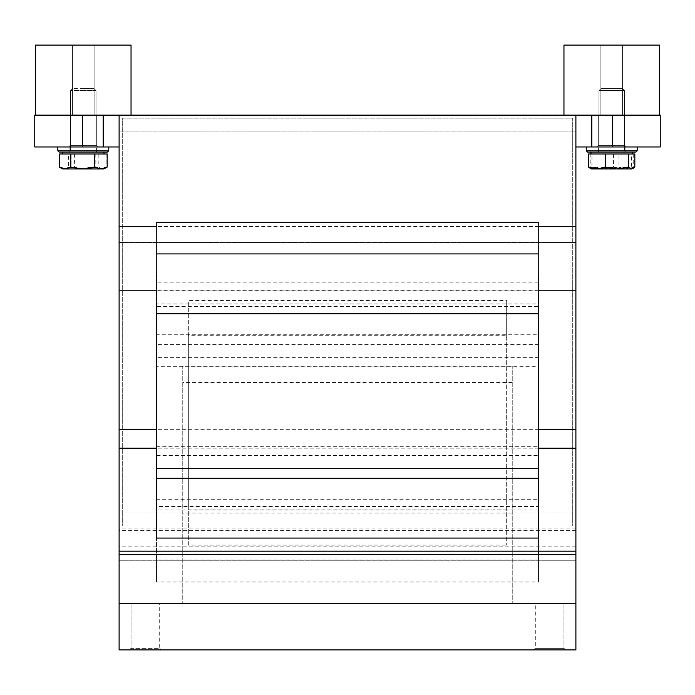<?xml version="1.0" encoding="UTF-8"?>
<svg xmlns="http://www.w3.org/2000/svg" width="695" height="695" viewBox="0 0 695 695"><rect width="100%" height="100%" fill="white"/><g stroke="black" fill="none" stroke-linecap="round" stroke-linejoin="round"><path stroke-width="0.52" stroke-dasharray="3.48 2.61" d="M102.148 152.057L59.101 152.057L102.148 152.057M93.712 152.057L69.926 152.057L93.712 152.057M72.871 146.966L96.666 146.966L72.871 146.966M103.138 150.789L57.824 150.789L103.138 150.789M103.138 146.966L57.824 146.966L103.138 146.966M88.056 45.105L72.471 45.105L88.056 45.105M88.056 115.135L72.471 115.135L88.056 115.135M62.272 45.105L131.042 45.105L62.272 45.105M62.272 115.135L131.042 115.135L62.272 115.135M533.717 649.895L565.548 649.895L533.717 649.895L565.548 649.895L533.717 649.895L565.548 649.895L533.717 649.895L535.306 648.305L549.632 648.305L535.306 648.305L533.717 649.895L535.306 648.305L563.958 648.305L565.548 649.895L563.958 648.305L549.632 648.305L563.958 648.305L565.548 649.895M549.632 603.416L563.958 603.416L549.632 603.416M161.283 649.895L129.452 649.895L161.283 649.895L129.452 649.895L161.283 649.895L129.452 649.895L161.283 649.895L159.694 648.305L131.042 648.305L129.452 649.895L131.042 648.305L159.694 648.305L161.283 649.895L159.694 648.305L131.042 648.305L129.452 649.895M660.25 115.135L575.894 115.135L575.894 603.416L119.106 603.416L575.894 603.416L575.894 530.528L575.894 649.895L119.106 649.895L119.106 115.135L119.106 146.966L119.106 115.135L119.106 146.966L119.106 115.135L103.19 115.135L131.042 115.135L35.549 115.135L103.19 115.135L103.19 146.966L119.106 146.966M145.368 603.416L131.042 603.416L145.368 603.416M563.958 603.416L563.958 648.305L563.958 603.416L563.958 648.305L535.306 648.305L549.632 648.305L535.306 648.305L535.306 603.416M131.042 603.416L131.042 648.305L131.042 603.416L131.042 648.305L159.694 648.305L159.694 603.416M575.894 530.528L119.106 530.528M575.894 603.416L119.106 603.416M538.764 429.658L156.783 429.658M575.894 546.852L119.106 546.852M538.764 448.171L156.783 448.171M512.232 603.416L182.768 603.416L182.768 366.178L182.768 603.416L512.232 603.416L512.232 366.178L512.232 603.416M512.232 366.178L182.768 366.178M512.232 513.014L182.768 513.014M512.232 382.511L182.768 382.511M634.83 153.969L618.055 153.969L618.055 167.087L626.438 168.928L634.83 167.087M618.055 153.969L591.019 153.969L606.492 153.969L594.937 153.969L594.937 167.087L606.492 168.928L618.055 167.087M631.451 153.969L620.687 153.969L631.451 153.969L631.451 167.087L620.687 168.928L632.398 168.928L591.758 168.928L594.937 167.087M626.438 152.057L591.019 152.057L626.438 152.057M594.937 153.969L588.587 153.969M590.246 168.485L600.054 168.928L590.185 167.087L591.071 168.928L591.958 167.087L602.721 168.928L613.485 167.087L623.354 168.928L591.071 168.928M621.678 152.057L597.7 152.057L621.678 152.057M620.774 90.593L598.977 90.593L620.774 90.593M619.21 88.395L601.175 88.395L619.21 88.395M156.783 538.078L156.783 446.685L538.764 446.685L538.764 455.39L538.764 222.339M538.764 313.74L538.764 303.941L538.764 313.74M538.764 538.078L538.764 506.507L156.783 506.507M538.764 446.685L538.764 506.507M156.783 303.941L156.783 313.74L156.783 303.941L538.764 303.941M156.783 222.339L156.783 282.161L538.764 282.161M156.783 446.685L156.783 282.161M156.783 455.39L538.764 455.39M156.783 290.875L538.764 290.875M538.764 290.215L156.783 290.215M538.764 226.544L156.783 226.544M575.894 290.215L575.894 242.459L575.894 290.215M119.106 290.215L119.106 242.459L119.106 290.215M575.894 242.459L119.106 242.459L575.894 242.459M575.894 115.135L119.106 115.135M575.894 131.051L119.106 131.051L575.894 131.051M83.296 115.135L70.238 115.135L83.296 115.135M611.704 115.135L624.762 115.135L611.704 115.135M82.496 146.966L82.496 115.135L82.496 146.966L82.496 115.135L34.75 115.135L103.19 115.135L103.19 146.966L103.19 115.135L34.75 115.135L34.75 146.966L103.19 146.966M575.894 146.966L591.81 146.966L575.894 146.966L591.81 146.966L591.81 115.135L591.81 146.966L591.81 115.135L612.504 115.135L591.81 115.135M575.894 560.787L119.106 560.787L575.894 560.787M626.351 146.966L597.066 146.966L626.351 146.966L597.066 146.966L626.351 146.966L624.762 145.377L598.656 145.377L611.704 145.377L598.656 145.377L597.066 146.966L598.656 145.377L624.762 145.377L626.351 146.966M603.773 115.135L659.451 115.135L563.958 115.135L659.451 115.135L612.504 115.135L612.504 146.966L660.25 146.966L591.81 146.966M572.715 512.893L122.285 512.893L122.285 118.124L572.715 118.124L572.715 525.959L122.285 525.959L122.285 118.124L572.715 118.124L572.715 525.959M575.894 528.956L119.106 528.956M612.504 146.966L612.504 115.135L612.504 146.966L660.25 146.966M506.664 509.93L506.664 300.544L188.336 300.544L188.336 509.93L506.664 509.93L506.664 545.089L506.664 335.702L188.336 335.702L188.336 300.544M97.934 146.966L68.649 146.966L97.934 146.966L68.649 146.966L97.934 146.966L96.344 145.377L70.238 145.377L96.344 145.377L70.238 145.377L96.344 145.377L97.934 146.966M122.285 512.893L122.285 525.959M188.336 335.702L188.336 545.089L506.664 545.089M188.336 545.089L188.336 509.93M506.664 335.702L506.664 300.544M70.238 145.377L68.649 146.966L70.238 145.377L70.238 115.135L70.238 145.377M156.505 366.326L156.505 306.504L538.495 306.504L538.495 366.326L156.505 366.326L156.505 357.612L538.495 357.612L538.495 366.326M156.505 274.925L538.495 274.925L538.495 334.755L156.505 334.755L156.505 274.925L156.505 306.504M156.505 334.755L156.505 509.07L538.495 509.07L538.495 581.958L156.505 581.958L156.505 357.612M538.495 559.093L156.505 559.093L156.505 509.07M156.505 559.093L156.505 581.958M538.495 357.612L538.495 581.958M538.495 334.755L538.495 509.07M538.495 274.925L538.495 306.504M538.495 344.555L156.505 344.555M156.505 499.271L538.495 499.271M618.029 115.135L600.88 115.135L618.029 115.135M618.029 45.105L600.88 45.105L618.029 45.105M583.809 45.105L659.451 45.105L583.809 45.105M107.178 153.969L71.941 153.969L71.941 167.087L83.886 168.928L95.823 167.087L101.505 168.928L65.677 168.928L71.941 167.087M95.823 153.969L95.823 167.087M71.941 153.969L59.414 153.969M59.414 167.087L65.677 168.928L62.602 168.928L67.12 168.928L59.674 167.087L64.027 168.928L68.388 167.087L80.203 168.928L92.009 167.087L99.463 168.928L62.602 168.928L61.073 168.042M98.195 153.969L86.388 153.969L98.195 153.969L98.195 167.087L86.388 168.928L103.981 168.928L101.505 168.928L107.178 167.087M83.886 152.057L62.602 152.057L83.886 152.057M83.695 152.057L69.291 152.057L83.695 152.057M83.661 90.593L70.56 90.593L83.661 90.593M83.591 88.395L72.758 88.395L83.591 88.395M93.738 45.105L72.471 45.105L93.738 45.105M93.738 115.135L72.471 115.135L93.738 115.135M131.042 45.105L35.549 45.105L35.549 115.135M591.958 153.969L633.232 153.969L591.958 153.969L591.958 167.087M613.485 153.969L613.485 167.087M590.185 153.969L620.687 153.969L590.185 153.969L590.185 167.087M633.232 153.969L633.232 167.087L632.337 168.928L631.451 167.087M632.398 168.928L623.354 168.928L633.232 167.087M602.721 152.057L632.398 152.057L602.721 152.057M609.932 167.087L600.054 168.928L620.687 168.928L609.932 167.087L609.932 153.969M605.623 152.057L625.709 152.057L605.623 152.057M606.179 90.593L624.44 90.593L606.179 90.593M607.135 88.395L622.242 88.395L607.135 88.395M627.264 152.057L587.51 152.057L627.264 152.057M620.305 152.057L598.334 152.057L620.305 152.057M603.104 146.966L625.074 146.966L603.104 146.966M628.089 150.789L586.241 150.789L628.089 150.789M628.089 146.966L586.241 146.966L628.089 146.966M108.759 150.789L57.824 150.789L59.101 152.057L107.49 152.057M92.218 152.057L69.926 152.057L92.218 152.057M74.374 146.966L96.666 146.966L74.374 146.966M100.288 146.966L57.824 146.966L100.288 146.966M68.388 153.969L106.917 153.969L68.388 153.969L68.388 167.087M92.009 153.969L92.009 167.087M59.674 153.969L86.388 153.969L59.674 153.969L59.674 167.087M106.917 153.969L106.917 167.087L102.556 168.928L98.195 167.087M103.981 168.928L99.463 168.928L106.917 167.087M80.203 152.057L103.981 152.057L80.203 152.057M74.574 167.087L67.12 168.928L86.388 168.928L74.574 167.087L74.574 153.969M81.202 152.057L97.3 152.057L81.202 152.057M81.393 90.593L96.023 90.593L81.393 90.593M81.723 88.395L93.825 88.395L81.723 88.395M637.176 150.789L586.241 150.789L587.51 152.057L635.899 152.057M624.101 152.057L598.334 152.057L624.101 152.057M599.307 146.966L625.074 146.966L599.307 146.966M635.326 146.966L586.241 146.966L635.326 146.966M609.906 115.135L622.529 115.135L609.906 115.135M609.906 45.105L622.529 45.105L609.906 45.105M563.958 115.135L563.958 45.105L659.451 45.105M602.635 150.789L624.44 150.789L602.635 150.789M82.931 150.789L96.023 150.789L82.931 150.789M617.238 150.789L598.977 150.789L617.238 150.789M85.198 150.789L70.56 150.789L85.198 150.789M96.666 152.057L96.666 146.966L96.666 152.057M69.926 152.057L69.926 146.966L69.926 152.057M57.824 150.789L57.824 146.966M94.12 115.135L94.12 45.105L94.12 115.135M72.471 115.135L72.471 45.105L72.471 115.135M624.44 150.789L625.709 152.057L624.44 150.789L624.44 90.593L624.44 150.789M598.977 150.789L597.7 152.057L598.977 150.789L598.977 90.593L598.977 150.789M622.242 88.395L624.44 90.593L622.242 88.395M601.175 88.395L598.977 90.593L601.175 88.395M624.762 145.377L624.762 115.135L624.762 145.377M96.344 145.377L96.344 115.135L96.344 145.377M598.656 145.377L598.656 115.135L598.656 145.377M600.88 45.105L600.88 115.135L600.88 45.105M622.529 45.105L622.529 115.135L622.529 45.105M96.023 150.789L97.3 152.057L96.023 150.789L96.023 90.593L96.023 150.789M70.56 150.789L69.291 152.057L70.56 150.789L70.56 90.593L70.56 150.789M93.825 88.395L96.023 90.593L93.825 88.395M72.758 88.395L70.56 90.593L72.758 88.395M591.019 152.057L591.019 153.969M625.074 152.057L625.074 146.966L625.074 152.057M598.334 152.057L598.334 146.966L598.334 152.057M586.241 150.789L586.241 146.966M62.602 152.057L62.602 153.969"/><path stroke-width="1.04" d="M575.894 649.895L119.106 649.895L119.106 603.416L575.894 603.416L575.894 649.895M119.106 146.966L103.19 146.966L103.19 115.135L82.496 115.135L82.496 146.966L34.75 146.966L34.75 115.135L575.894 115.135L575.894 603.416M156.783 429.658L119.106 429.658L119.106 603.416M575.894 429.658L538.764 429.658M575.894 554.454L119.106 554.454M575.894 551.187L119.106 551.187M575.894 448.171L538.764 448.171M156.783 448.171L119.106 448.171M605.354 153.969L605.354 167.087L596.97 168.928L588.587 167.087L588.587 153.969L634.83 153.969L634.83 167.087L631.651 168.928L633.171 168.485M628.48 153.969L628.48 167.087L616.917 168.928L631.651 168.928L628.48 167.087M588.587 167.087L591.019 168.928L616.917 168.928L605.354 167.087M538.764 313.74L538.764 253.91L156.783 253.91L156.783 313.74L538.764 313.74L538.764 468.456L156.783 468.456L156.783 538.078L538.764 538.078L538.764 468.456M538.764 253.91L538.764 222.339L156.783 222.339L156.783 253.91M156.783 313.74L156.783 468.456M156.783 226.544L119.106 226.544L119.106 429.658M575.894 290.215L538.764 290.215M156.783 290.215L119.106 290.215M575.894 226.544L538.764 226.544M538.764 478.256L156.783 478.256M119.106 115.135L119.106 226.544M575.894 115.135L591.81 115.135L591.81 146.966L575.894 146.966M603.773 115.135L660.25 115.135L660.25 146.966L612.504 146.966L612.504 115.135L591.81 115.135M612.504 146.966L591.81 146.966M82.496 146.966L103.19 146.966M660.25 146.966L660.25 115.135M70.76 153.969L94.642 153.969L94.642 167.087L82.705 168.928L70.76 167.087L70.76 153.969L59.414 153.969L59.414 167.087L65.087 168.928L62.602 168.928L59.414 167.087M94.642 153.969L107.178 153.969L107.178 167.087L100.914 168.928L103.981 168.928L107.178 167.087M70.76 167.087L65.087 168.928L100.914 168.928L94.642 167.087M35.549 115.135L35.549 45.105L131.042 45.105L131.042 115.135L131.042 45.105M107.49 152.057L59.101 152.057L57.824 150.789L108.759 150.789L108.759 146.966L108.759 150.789L107.49 152.057L108.759 150.789M635.899 152.057L587.51 152.057L586.241 150.789L637.176 150.789L637.176 146.966L637.176 150.789L635.899 152.057L637.176 150.789M659.451 45.105L659.451 115.135L659.451 45.105L563.958 45.105L563.958 115.135M591.019 152.057L591.019 153.969M632.398 152.057L632.398 153.969L632.398 152.057M62.602 152.057L62.602 153.969M103.981 152.057L103.981 153.969L103.981 152.057M57.824 150.789L57.824 146.966M103.981 168.928L105.518 168.042M586.241 150.789L586.241 146.966"/></g></svg>
